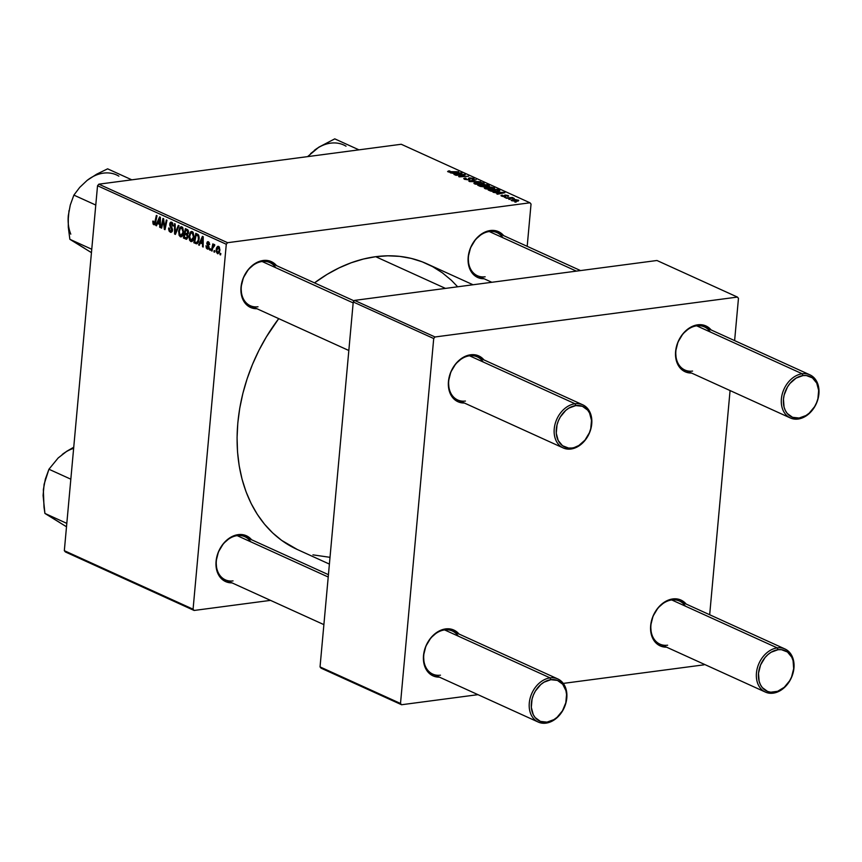 <?xml version="1.0" encoding="UTF-8"?>
<svg xmlns="http://www.w3.org/2000/svg" width="862" height="862" viewBox="0 0 862 862"><rect width="100%" height="100%" fill="white"/><g stroke="black" fill="none" stroke-linecap="round" stroke-linejoin="round"><path stroke-width="1.29" d="M250.799 541.832A23.673 17.714 114.4 0 0 237.169 535.636L238.192 534.634A25.16 18.813 -65.6 0 1 251.585 539.752M275.754 267.705A23.673 17.714 114.4 0 0 262.113 261.509L263.136 260.496A25.16 18.813 -65.6 0 1 276.54 265.625M502.902 237.74A23.673 17.714 114.4 0 0 489.271 231.533L490.295 230.531A25.16 18.813 -65.6 0 1 503.688 235.649M503.742 235.714L497.751 231.35L490.295 230.531A25.16 18.813 -65.6 0 0 468.303 256.1A25.16 18.813 -65.6 0 0 484.099 278.76L478.453 277.801L472.462 273.437L468.853 266.207L468.174 257.21L470.533 247.803L475.565 239.431L482.504 233.365L486.362 231.501L490.295 230.531L489.271 231.533A23.673 17.714 114.4 0 0 468.454 256.639A23.673 17.714 114.4 0 0 485.155 276.799A23.673 17.714 -65.6 0 1 477.408 275.721A23.673 17.714 -65.6 0 1 469.348 251.682A23.673 17.714 -65.6 0 1 489.271 231.533A23.673 17.714 -65.6 0 1 497.008 232.611L580.535 270.582M276.583 265.69L270.593 261.326L263.136 260.496A25.16 18.813 -65.6 0 0 241.144 286.065A25.16 18.813 -65.6 0 0 256.941 308.736L251.305 307.766L245.314 303.413L241.705 296.183L241.026 287.175L243.375 277.779L248.407 269.407L255.346 263.341L259.203 261.477L263.136 260.496L262.113 261.509A23.673 17.714 114.4 0 0 241.306 286.615A23.673 17.714 114.4 0 0 257.997 306.775A23.673 17.714 -65.6 0 1 250.26 305.698A23.673 17.714 -65.6 0 1 242.19 281.658A23.673 17.714 -65.6 0 1 262.113 261.509A23.673 17.714 -65.6 0 1 269.849 262.587L354.142 300.892M251.639 539.817L245.648 535.453L238.192 534.634A25.16 18.813 -65.6 0 0 216.2 560.192A25.16 18.813 -65.6 0 0 231.997 582.863L226.35 581.893L220.36 577.54L216.75 570.31L216.071 561.302L218.431 551.906L223.463 543.534L230.402 537.468L234.259 535.604L238.192 534.634L237.169 535.636A23.673 17.714 114.4 0 0 216.351 560.742A23.673 17.714 114.4 0 0 233.052 580.902A23.673 17.714 -65.6 0 1 225.305 579.824A23.673 17.714 -65.6 0 1 217.246 555.785A23.673 17.714 -65.6 0 1 237.169 535.636A23.673 17.714 -65.6 0 1 244.905 536.714L328.433 574.674M445.471 288.404L375.703 256.693A156.862 117.329 114.4 0 0 314.501 282.876L327.118 274.375L339.046 267.91L351.2 262.77L363.452 259.02L375.703 256.693L445.471 288.404M297.271 549.482L281.68 540.399L272.683 532.932L264.548 524.236L257.35 514.42L251.165 503.559L246.047 491.76L242.05 479.153L239.194 465.836L237.535 451.957L237.072 437.637L237.804 423.016L239.744 408.243L242.858 393.449L247.125 378.784L252.491 364.389L258.912 350.403L266.326 336.956L278.728 318.638A156.862 117.329 114.4 0 0 297.142 549.428L329.392 564.082M483.183 361.986A23.673 17.714 114.4 0 0 469.542 355.79L470.566 354.788A25.16 18.813 -65.6 0 1 483.97 359.907M458.239 636.113A23.673 17.714 114.4 0 0 444.598 629.917L445.622 628.915A25.16 18.813 -65.6 0 1 459.015 634.033M685.387 606.148A23.673 17.714 114.4 0 0 671.757 599.952L672.78 598.939A25.16 18.813 -65.6 0 1 686.174 604.057M710.342 332.021A23.673 17.714 114.4 0 0 696.701 325.825L697.724 324.812A25.16 18.813 -65.6 0 1 711.118 329.93M459.069 634.098L453.078 629.734L445.622 628.915A25.16 18.813 -65.6 0 0 423.63 654.484A25.16 18.813 -65.6 0 0 439.426 677.144L433.791 676.185L427.8 671.821L424.19 664.591L423.511 655.583L425.86 646.188L430.892 637.815L437.831 631.749L441.689 629.885L445.622 628.915L444.598 629.917A23.673 17.714 -65.6 0 1 452.334 630.995L557.843 678.954A23.673 17.714 -65.6 0 1 565.903 702.993A23.673 17.714 -65.6 0 1 545.98 723.143L547.004 722.13A22.197 16.604 -65.6 0 1 531.358 703.23A22.197 16.604 -65.6 0 1 550.872 679.698L550.107 677.877A23.673 17.714 114.4 0 0 529.29 702.983A23.673 17.714 114.4 0 0 545.98 723.143A23.673 17.714 -65.6 0 1 538.244 722.065A23.673 17.714 -65.6 0 1 530.184 698.015A23.673 17.714 -65.6 0 1 550.107 677.877L444.598 629.917A23.673 17.714 114.4 0 0 423.781 655.023A23.673 17.714 114.4 0 0 440.482 675.183A23.673 17.714 -65.6 0 1 432.746 674.106A23.673 17.714 -65.6 0 1 424.675 650.067A23.673 17.714 -65.6 0 1 444.598 629.917L550.107 677.877A23.673 17.714 -65.6 0 1 557.843 678.954M711.172 329.995L705.181 325.642L697.724 324.812A25.16 18.813 -65.6 0 0 675.733 350.381A25.16 18.813 -65.6 0 0 691.529 373.041L685.893 372.082L679.902 367.718L676.293 360.488L675.614 351.491L677.963 342.085L682.995 333.713L689.934 327.646L693.791 325.793L697.724 324.812L696.701 325.825A23.673 17.714 114.4 0 0 675.883 350.931A23.673 17.714 114.4 0 0 692.585 371.08A23.673 17.714 -65.6 0 1 684.848 370.003A23.673 17.714 -65.6 0 1 676.778 345.964A23.673 17.714 -65.6 0 1 696.701 325.825A23.673 17.714 -65.6 0 1 704.437 326.903L809.946 374.851A23.673 17.714 -65.6 0 1 818.006 398.89A23.673 17.714 -65.6 0 1 798.083 419.04A23.673 17.714 114.4 0 0 818.9 393.934A23.673 17.714 114.4 0 0 802.21 373.774L802.975 375.595A22.197 16.604 -65.6 0 1 818.62 394.494A22.197 16.604 -65.6 0 1 799.106 418.027L798.083 419.04A23.673 17.714 -65.6 0 1 790.346 417.962A23.673 17.714 -65.6 0 1 782.287 393.923A23.673 17.714 -65.6 0 1 802.21 373.774A23.673 17.714 -65.6 0 1 809.946 374.851M686.227 604.122L680.237 599.769L672.78 598.939A25.16 18.813 -65.6 0 0 650.788 624.508A25.16 18.813 -65.6 0 0 666.585 647.168L660.938 646.209L654.948 641.845L651.338 634.615L650.659 625.618L653.019 616.211L658.051 607.839L664.99 601.773L668.847 599.92L672.78 598.939L671.757 599.952A23.673 17.714 114.4 0 0 650.939 625.058A23.673 17.714 114.4 0 0 667.63 645.207A23.673 17.714 -65.6 0 1 659.893 644.129A23.673 17.714 -65.6 0 1 651.834 620.09A23.673 17.714 -65.6 0 1 671.757 599.952A23.673 17.714 -65.6 0 1 679.493 601.029L784.991 648.978A23.673 17.714 -65.6 0 1 793.062 673.017A23.673 17.714 -65.6 0 1 773.139 693.167A23.673 17.714 114.4 0 0 793.956 668.061A23.673 17.714 114.4 0 0 777.255 647.901L778.02 649.722A22.197 16.604 -65.6 0 1 793.676 668.621A22.197 16.604 -65.6 0 1 774.162 692.154L773.139 693.167A23.673 17.714 -65.6 0 1 765.402 692.089A23.673 17.714 -65.6 0 1 757.332 668.05A23.673 17.714 -65.6 0 1 777.255 647.901A23.673 17.714 -65.6 0 1 784.991 648.978M484.013 359.971L478.033 355.607L470.566 354.788A25.16 18.813 -65.6 0 0 448.574 380.357A25.16 18.813 -65.6 0 0 464.37 403.017L458.735 402.048L452.744 397.694L449.134 390.464L448.455 381.457L450.804 372.061L455.836 363.689L462.775 357.622L466.644 355.758L470.566 354.788L469.542 355.79A23.673 17.714 -65.6 0 1 477.279 356.868L582.787 404.828A23.673 17.714 -65.6 0 1 590.858 428.867A23.673 17.714 -65.6 0 1 570.935 449.016L571.959 448.003A22.197 16.604 -65.6 0 1 556.302 429.104A22.197 16.604 -65.6 0 1 575.816 405.571L575.051 403.75A23.673 17.714 114.4 0 0 554.234 428.856A23.673 17.714 114.4 0 0 570.935 449.016A23.673 17.714 -65.6 0 1 563.198 447.938A23.673 17.714 -65.6 0 1 555.128 423.888A23.673 17.714 -65.6 0 1 575.051 403.75L469.542 355.79A23.673 17.714 114.4 0 0 448.736 380.896A23.673 17.714 114.4 0 0 465.426 401.056A23.673 17.714 -65.6 0 1 457.69 399.979A23.673 17.714 -65.6 0 1 449.619 375.94A23.673 17.714 -65.6 0 1 469.542 355.79L575.051 403.75A23.673 17.714 -65.6 0 1 582.787 404.828M527.188 246.327L531.035 204.057L529.99 202.796L227.59 242.696L98.839 184.177L401.239 144.266L529.99 202.796L227.59 242.696L226.286 244.258L97.535 185.739L64.327 550.678L193.077 609.197L226.286 244.258L193.077 609.197L194.112 610.458L65.361 551.939L64.327 550.678L65.361 551.939L194.112 610.458L270.528 600.372L194.112 610.458L193.077 609.197L64.327 550.678L97.535 185.739L226.286 244.258L227.59 242.696L98.839 184.177L97.535 185.739L98.839 184.177L401.239 144.266L529.99 202.796L531.035 204.057L527.188 246.327M192.258 231.609L190.265 232.255L192.754 231.932L190.265 232.255L189.004 236.253L189.705 236.156L189.004 236.253L190.771 241.511C192.657 241.651 193.745 240.153 194.015 236.996L192.291 241.317L190.771 241.511L189.521 240.099L189.069 235.671L190.696 231.813L191.989 231.512L193.174 232.417L194.015 236.996L192.258 231.609L191.439 231.469M200.34 242.912L199.327 245.271L198.626 244.948L202.43 236.371L203.227 236.727L203.184 247.017L202.527 246.726L202.57 243.924L200.34 242.912L202.57 243.924L202.527 246.726L203.184 247.017L203.227 236.727L202.43 236.371L198.626 244.948L199.327 245.271L200.34 242.912L202.398 242.642L200.34 242.912M153.813 224.713L155.591 222.633L157.024 215.726L156.367 215.425L154.977 222.094L155.72 221.997L153.953 223.57L153.533 221.232L152.865 221.071L153.813 224.713L154.783 224.583L153.07 224.045L152.865 221.071L153.533 221.232L153.684 223.366L154.524 223.441L156.367 215.425L157.024 215.726L155.354 223.549L154.33 224.81M171.71 222.267L169.717 224.098L170.428 224.001L169.717 224.098L170.256 226.598L171.269 226.458L170.256 226.598L170.967 227.665L172.012 227.536L170.967 227.665L172.519 228.958L171.797 229.055L171.883 229.992L172.562 229.906L170.46 231.081L168.683 227.977L170.32 232.212L172.54 230.197L172.066 231.738L170.698 232.341L169.178 231.21L168.65 229.314L168.683 227.977L169.351 228.161L170.137 230.887L171.161 231.167L171.829 230.348L169.792 225.413L169.922 223.096L170.687 222.191L172.066 222.471L173.294 225.682L172.594 225.984L171.581 223.409L170.385 224.174L172.54 230.197L170.374 224.335L171.581 223.409L172.594 225.984L173.273 225.963L171.71 222.267L170.935 222.116M179.048 225.736L175.406 234.399L174.577 234.011L174.523 223.678L175.18 223.98L175.223 232.837L178.337 225.413L179.048 225.736L178.337 225.413L175.223 232.837L175.18 223.98L174.523 223.678L174.577 234.011L175.406 234.399L179.048 225.736M181.85 226.878L179.856 227.525L182.345 227.202L179.856 227.525L178.606 231.522L179.296 231.425L178.606 231.522L180.363 236.781C182.259 236.921 183.337 235.423 183.617 232.266L181.882 236.587L180.363 236.781L179.124 235.369L178.671 230.941L180.287 227.083L181.58 226.781L182.766 227.687L183.617 232.266L181.85 226.878L181.042 226.738M220.855 253.579L220.575 254.926L219.929 254.624L220.187 253.277L220.855 253.579L220.187 253.277L219.929 254.624L220.575 254.926L220.855 253.579M185.933 239.183L188.013 236.921L186.677 239.259L183.423 238.041L185.384 228.624L187.744 229.809L188.422 231.091L188.39 233.246L187.42 234.561L188.013 236.921L187.42 234.561L188.498 232.535L187.841 229.906L185.384 228.624L183.423 238.041L186.569 239.28M157.509 223.441L156.496 225.801L155.785 225.478L159.599 216.901L160.397 217.256L160.343 227.546L159.696 227.256L159.729 224.454L157.509 223.441L159.729 224.454L159.696 227.256L160.343 227.546L160.397 217.256L159.599 216.901L155.785 225.478L156.496 225.801L157.509 223.441L159.567 223.172L157.509 223.441M162.875 222.407L161.657 228.139L160.989 227.848L162.961 218.431L163.651 218.743L164.674 227.956L166.312 219.95L166.969 220.252L165.008 229.669L164.33 229.357L163.284 220.155L162.875 222.407L163.284 220.155L164.33 229.357L165.008 229.669L166.969 220.252L166.312 219.95L164.674 227.956L163.651 218.743L162.961 218.431L160.989 227.848L161.657 228.139L162.875 222.407M207.322 249.032L209.046 247.642L207.494 243.31L209.24 242.502L208.27 242.631L209.66 244.603L208.378 241.748L206.826 243.181L207.537 243.084L206.826 243.181L207.753 245.778L208.561 245.67L207.753 245.778L208.981 246.651L208.388 247.426L209.057 247.34L207.43 248.148L206.007 245.756L207.322 249.032L208.572 248.87L207.322 249.032L206.341 248.094L206.007 245.756L207.192 247.997L208.356 247.663L206.815 243.547L207.182 242.06L208.119 241.662L209.681 244.151L209.003 244.442L208.27 242.631L207.526 243.116L209.057 247.092L208.658 248.762L207.322 249.032L208.011 249.172M196.708 243.827L199.165 239.097L198.141 234.55L195.793 233.343L193.831 242.772L195.922 242.491L193.831 242.772L196.816 243.817L193.831 242.772L195.793 233.343L198.314 234.733L199.176 237.244L198.68 241.479L196.773 243.827M218.668 246.424C217.181 246.316 216.362 247.534 216.19 250.077L216.879 249.991L216.19 250.077L217.483 253.654L219.907 250.12L219.174 252.814L217.483 253.654L216.254 251.715L216.437 248.568L217.687 246.424L219.304 246.963L219.907 250.12L218.032 246.306M214.843 250.842L214.563 252.189L213.905 251.898L214.175 250.54L214.843 250.842L214.175 250.54L213.905 251.898L214.563 252.189L214.843 250.842M214.379 244.474L213.173 245.616L214.627 245.422L213.173 245.616L213.474 244.194L212.817 243.903L211.395 250.756L212.052 251.047L212.645 248.321L212.052 251.047L211.395 250.756L212.817 243.903L213.474 244.194L213.173 245.616L214.002 244.496L214.8 244.937L214.433 245.939L213.431 245.961L212.645 248.321L214.433 245.939L214.164 244.442M210.447 248.849L210.166 250.195L209.52 249.894L209.789 248.547L210.447 248.849L209.789 248.547L209.52 249.894L210.166 250.195L210.447 248.849M504.485 197.387L505.811 197.301L504.485 197.387M508.871 199.381L510.196 199.294L508.871 199.381M484.983 188.584L489.196 189.338L493.657 188.983L494.389 187.97L490.877 187.054L485.78 187.237L484.444 188.239L492.482 189.198C494.605 188.94 495.1 188.455 493.969 187.733L486.383 187.14C484.358 187.41 483.894 187.884 484.983 188.584L484.325 187.97M493.646 192.463L496.652 192.517L498.872 193.519L496.846 193.918L497.503 194.209L504.841 192.743L492.935 192.14L498.872 193.519L496.846 193.918L497.503 194.209L504.841 192.743L504.054 192.377L493.646 192.463M480.253 186.375L484.088 186.903L489.433 185.987L487.008 184.63L477.742 185.233L480.253 186.375L488.345 186.407L489.336 185.772L487.008 184.63L477.742 185.233L480.253 186.375M469.725 181.591L480.662 181.742L470.587 181.289L476.136 179.695L468.896 181.203L469.725 181.591L480.662 181.742L470.587 181.289L476.136 179.695L468.896 181.203L469.725 181.591M448.563 170.967L447.615 171.538L449.856 172.195L458.649 171.743L449.878 171.883L448.822 171.549L450.126 171.182L449.361 170.891L448.563 170.967L448.466 171.947L448.563 170.967L448.035 171.786L451.86 172.184L458.649 171.743L449.027 171.678L450.126 171.182L449.361 170.891L448.035 171.786M455.966 175.331L463.788 174.814L458.638 176.548L459.327 176.861L468.594 176.257L460.092 176.484L465.264 174.749L464.586 174.436L455.308 175.029L463.788 174.814L458.638 176.548L468.594 176.257L460.092 176.484L465.264 174.749L464.586 174.436L455.966 175.331M450.804 172.993L453.811 173.046L456.041 174.049L454.005 174.447L454.662 174.738L462.01 173.273L450.104 172.669L456.041 174.049L454.005 174.447L454.662 174.738L462.01 173.273L461.213 172.906L450.804 172.993M464.543 179.296L468.659 179.899L470.081 179.479L470.092 178.186L472.548 178.563L471.956 179.274L472.688 179.555L473.981 178.736L469.725 177.852L468.475 178.272L468.648 179.468L467.118 179.587L465.243 179.027L466.126 178.326L464.855 178.122L463.788 178.52L464.543 179.296L468.917 179.867L470.189 178.175L472.441 178.509L471.956 179.274L472.688 179.555L473.421 178.391L469.488 177.884L468.185 179.576L465.545 179.188L465.081 178.563L466.126 178.326L465.372 178.046L464.543 179.296L463.745 178.628M474.585 183.854L478.798 184.608L483.259 184.252L483.981 183.24L480.468 182.324L475.673 182.453L473.96 183.401L482.073 184.468C484.196 184.209 484.692 183.725 483.571 183.003L475.986 182.41C473.949 182.679 473.486 183.153 474.585 183.854L473.917 183.24M502.007 195.135L500.93 195.663L503.031 196.536L505.315 196.471L506.005 195.329L507.772 196.385L508.699 196.008L505.606 195.027L504.345 195.286L504.335 196.245L502.201 195.976L502.88 195.405L502.126 195.124L501.544 196.116L504.809 196.579L505.822 195.351L507.772 196.385L508.106 195.469L505.046 195.071L504.087 196.299L502.32 196.03L502.88 195.405L502.126 195.124L501.544 196.116M490.004 190.804L494.616 191.655L499.831 190.804L497.406 189.36L488.151 189.963L491.2 191.235L497.794 191.504L499.658 190.448L497.406 189.36L488.151 189.963L490.004 190.804M511.694 200.727L516.058 201.277L518.752 200.361L515.487 199.585L511.446 199.973L511.694 200.727L517.415 201.158L518.385 200.146L511.177 200.253M506.371 198.238L514.323 198.422L511.705 197.894L513.105 197.807L512.448 197.506L505.703 197.937L514.323 198.422L511.705 197.894L513.105 197.807L512.448 197.506L506.371 198.238M514.894 202.117L516.209 202.031L514.894 202.117M709.674 614.746L730.071 390.561L709.674 614.746M734.618 340.619L738.465 298.338L737.419 297.078L435.019 336.977L354.551 300.396L656.952 260.496L737.419 297.078L435.019 336.977L433.715 338.54L353.248 301.969L320.039 666.908L400.507 703.478L433.715 338.54L400.507 703.478L401.552 704.739L321.073 668.169L320.039 666.908L321.073 668.169L401.552 704.739L477.957 694.664L401.552 704.739L400.507 703.478L320.039 666.908L353.248 301.969L433.715 338.54L435.019 336.977L354.551 300.396L353.248 301.969L354.551 300.396L656.952 260.496L737.419 297.078L738.465 298.338L734.618 340.619M703.952 664.839L563.274 683.404L703.952 664.839M473.033 284.762L426.959 263.826A156.862 117.329 114.4 0 0 375.703 256.693L387.814 255.809L399.677 256.37L411.174 258.385L422.208 261.832L432.659 266.67L442.421 272.855L451.419 280.322L457.668 286.798M330.006 557.326L312.928 554.859M464.532 175.008L464.586 174.436L464.532 175.008M462 175.913L462.054 175.331L462 175.913M455.136 173.079L460.62 173.165L456.871 174.296L455.136 173.079L455.082 173.618L460.62 173.165L456.903 173.887L455.136 173.079M465.545 179.188L465.081 178.563M468.691 179.889L468.777 179.318M469.316 179.802L469.488 177.884L469.316 179.802M473.324 179.458L473.421 178.391L473.324 179.458M474.111 178.984L473.421 178.391M472.441 178.509L472.139 179.253M469.574 179.738L469.704 178.38L469.574 179.738M469.919 179.608L469.973 179.005L469.919 179.608M483.463 184.199L483.571 183.003L483.463 184.199M484.239 183.638L483.571 183.003M482.591 183.121L482.914 183.768L481.481 184.533L475.555 184.188L475.134 183.304L480.673 182.669L482.591 183.121L481.513 184.166L475.587 183.757L476.589 182.712L480.349 182.636L482.591 183.121L482.979 184.317M486.955 185.168L487.008 184.63L486.955 185.168M488.517 186.386L488.603 185.362L488.517 186.386M484.606 186.849L485.478 186.278M483.701 185.19L486.577 184.996L487.698 185.502L487.623 186.472L484.756 185.664L484.649 186.849L484.756 185.664L483.701 185.19L483.647 185.729L486.577 184.996L487.698 185.502L486.556 186.149L483.701 185.19M479.487 185.459L482.612 185.255L483.991 185.88L483.948 186.914L479.434 185.998L482.612 185.255L483.991 185.88L483.636 186.591L479.487 185.459M487.698 185.502L488.258 185.869L487.655 186.117M502.32 196.03L502.88 195.405M505.046 195.071L504.906 196.568L505.046 195.071L504.475 196.159M508.02 196.342L508.106 195.469L508.02 196.342M507.772 196.385L508.106 195.469M507.33 195.555L507.018 196.094M505.563 196.288L505.401 195.448M497.967 192.549L503.462 192.635L499.701 193.767L497.967 192.549L497.913 193.088L503.462 192.635L499.744 193.357L497.967 192.549M497.363 189.899L497.406 189.36L497.363 189.899M498.861 191.31L498.969 190.071L498.861 191.31M499.604 191.041L499.658 190.448L499.604 191.041M489.885 190.19L496.986 189.726L498.678 190.685L497.158 191.569L490.683 191.073L489.885 190.19L489.842 190.728L496.986 189.726L498.613 190.545L496.307 191.289L489.885 190.19M493.861 188.918L493.969 187.733L493.861 188.918M494.637 188.358L493.969 187.733M492.989 187.851L493.43 188.347L491.89 189.263L485.952 188.918L485.554 188.153L491.071 187.399L492.989 187.851L491.922 188.886L485.996 188.476L486.998 187.442L490.758 187.366L492.989 187.851L493.376 189.047M485.996 188.476L485.543 188.035L485.468 188.778M512.448 200.63L512.524 199.715L517.62 200.232L516.737 201.234L512.448 200.63L513.515 199.962L517.415 200.146L514.625 200.965L512.448 200.63L513.267 199.995M518.31 200.986L518.385 200.146L518.31 200.986M483.991 185.88L484.606 186.332L483.981 186.558M498.613 190.545L498.613 191.364M517.62 200.232L516.769 200.868M220.65 254.527L219.929 254.624L220.65 254.527M185.481 237.772L183.423 238.041L185.481 237.772M187.356 233.505L187.711 231.21L185.815 230.025L185.211 232.955L185.815 230.025L187.7 229.766L185.815 230.025L188.164 230.359L186.935 230.531L187.841 232.287L188.519 232.201L187.356 233.505L188.358 233.376L186.267 233.44M184.317 237.233L184.974 234.055L188.272 233.624L184.974 234.055L187.507 234.529L186.354 234.679L187.366 236.597L188.035 236.511L186.181 238.031L184.317 237.233L186.882 237.837L187.216 235.434L184.974 234.055L184.317 237.233M187.83 237.847L186.181 238.031M180.363 236.781L181.128 236.899M180.298 228.527L181.731 228.031L180.083 228.829L179.253 231.867L180.298 228.527L182.884 227.87L181.731 228.031L182.97 231.867L183.649 231.781L180.514 235.649L179.253 231.867L180.514 235.649M175.622 233.882L174.577 234.011L175.622 233.882M176.107 232.718L175.223 232.837L176.107 232.718M176.85 230.951L175.934 231.07L176.85 230.951M170.32 232.212L171.129 232.374M172.4 231.016L170.46 231.081M173.273 225.898L172.594 225.984L173.273 225.898M173.294 225.672L172.615 225.769L173.294 225.672M172.756 223.258L171.581 223.409L172.756 223.258M172.659 223.096L171.581 223.409M152.725 221.943L153.425 221.857L152.725 221.943M155.375 223.463L153.953 223.57M156.679 225.359L155.785 225.478L156.679 225.359M160.354 227.169L159.696 227.256L160.354 227.169M160.364 224.368L159.729 224.454L160.364 224.368M157.972 222.45L160.386 218.043L159.804 218.118L159.75 220.661L160.375 220.575L159.75 220.661L159.739 223.258L160.364 223.172L157.972 222.45L159.739 223.258L159.804 218.118L157.972 222.45M161.733 227.74L160.989 227.848L161.733 227.74M165.385 227.859L164.674 227.956L165.385 227.859M165.913 225.359L165.148 225.467L165.913 225.359M165.095 229.26L164.33 229.357L165.095 229.26M164.179 222.989L163.543 223.075L164.179 222.989M208.388 247.426L207.43 248.148M208.378 241.748L207.817 241.64M207.494 243.31L208.27 242.631M199.521 244.83L198.626 244.948L199.521 244.83M203.184 246.64L202.527 246.726L203.184 246.64M203.195 243.838L202.57 243.924L203.195 243.838M200.803 241.92L203.227 237.513L202.645 237.589L202.581 240.132L203.216 240.045L202.581 240.132L202.581 242.728L203.206 242.642L200.803 241.92L202.581 242.728L202.645 237.589L200.803 241.92M195.685 243.612L197.635 243.353L195.685 243.612M194.715 241.963L196.224 234.744L198.088 234.507L196.224 234.744L198.508 235.003L197.172 235.175L198.82 235.606L197.969 235.714L198.519 238.742L199.197 238.655L196.676 242.599L194.715 241.963L196.838 242.567L198.282 240.207L198.325 236.35L196.224 234.744L194.715 241.963M190.771 241.511L191.536 241.629M190.707 233.257L192.129 232.751L190.48 233.559L189.651 236.597L190.707 233.257L193.293 232.6L192.129 232.751L193.379 236.597L194.058 236.511L190.922 240.369L189.651 236.597L190.922 240.369M217.483 253.654L218.054 253.74M216.847 250.26L218.56 247.308L219.454 247.189L218.56 247.308L219.26 249.829L219.939 249.732L217.569 252.749L216.847 250.26L217.343 252.609L218.463 252.383L219.26 249.829L218.873 247.577L217.58 247.739L216.847 250.26M219.401 247.103L218.56 247.308M219.282 252.609L217.569 252.749M214.638 251.801L213.905 251.898L214.638 251.801M210.253 249.808L209.52 249.894L210.253 249.808M182.744 235.498L181.009 235.725L182.227 234.658L182.97 231.867L182.809 229.594L181.731 228.031M193.153 240.229L191.418 240.455L192.625 239.388L193.379 236.597L193.217 234.324L192.129 232.751M353.161 302.896L262.113 261.509L353.161 302.896M571.959 448.003L568.564 448.046L562.509 445.719L558.188 440.504L556.259 433.198L557.014 424.923L558.382 420.807L560.343 416.928L565.72 410.431L568.942 408.071L575.816 405.571L582.4 406.293L587.679 410.14L589.576 413.07L591.504 420.376L590.75 428.651L589.392 432.756L584.953 440.148L578.833 445.503L570.935 449.016A23.673 17.714 114.4 0 0 591.741 423.899A23.673 17.714 114.4 0 0 575.051 403.75L575.816 405.571A22.197 16.604 -65.6 0 1 591.461 424.47A22.197 16.604 -65.6 0 1 571.959 448.003M328.217 577.023L237.169 535.636L328.217 577.023M547.004 722.13L553.878 719.63L557.1 717.27L562.487 710.773L565.806 702.778L566.56 694.503L565.925 690.645L562.735 684.266L557.445 680.42L550.872 679.698L543.997 682.198L540.776 684.557L535.388 691.055L533.438 694.934L532.069 699.05L531.315 707.325L533.244 714.63L535.14 717.55L540.42 721.397L547.004 722.13L545.98 723.143A23.673 17.714 114.4 0 0 566.797 698.037A23.673 17.714 114.4 0 0 550.107 677.877L550.872 679.698A22.197 16.604 -65.6 0 1 566.517 698.597A22.197 16.604 -65.6 0 1 547.004 722.13M489.271 231.533L576.376 271.131L489.271 231.533M696.701 325.825L802.21 373.774L696.701 325.825M802.975 375.595L796.1 378.095L789.969 383.45L787.491 386.952L784.172 394.947L783.461 399.138L784.054 407.079L785.347 410.527L787.243 413.458L792.523 417.305L799.106 418.027L805.981 415.527L809.202 413.167L814.59 406.67L816.54 402.791L817.909 398.675L818.663 390.4L816.734 383.094L812.413 377.879L806.369 375.552L802.975 375.595L802.21 373.774A23.673 17.714 114.4 0 0 781.392 398.88A23.673 17.714 114.4 0 0 798.083 419.04L799.106 418.027A22.197 16.604 -65.6 0 1 783.461 399.138A22.197 16.604 -65.6 0 1 802.975 375.595M671.757 599.952L777.255 647.901L671.757 599.952M778.02 649.722L781.414 649.679L787.469 652.006L791.779 657.221L793.072 660.68L793.676 668.621L791.596 676.918L789.635 680.797L784.258 687.294L777.632 691.302L770.768 692.208L767.579 691.432L762.299 687.585L760.403 684.654L759.11 681.206L758.506 673.265L760.586 664.968L765.025 657.577L767.934 654.592L771.145 652.222L778.02 649.722L777.255 647.901A23.673 17.714 114.4 0 0 756.448 673.006A23.673 17.714 114.4 0 0 773.139 693.167L774.162 692.154A22.197 16.604 -65.6 0 1 758.506 673.265A22.197 16.604 -65.6 0 1 778.02 649.722M77.946 244.302L91.447 252.641L69.865 239.302L91.749 249.247L69.865 239.302L68.292 227.169L68.303 215.586A40.04 29.944 114.4 0 0 70.803 234.152M84.659 248.353L69.865 239.302L68.292 227.169L68.303 215.586L70.296 204.973L73.884 195.114L95.779 205.059L73.884 195.114L79.713 187.388L87.17 180.352L96.641 174.199L107.61 168.833L131.789 179.824L107.61 168.833L96.641 174.199L87.17 180.352L91.092 177.647M69.025 210.554L68.12 220.543M68.303 215.586L70.296 204.973L73.884 195.114L79.713 187.388L87.17 180.352A40.04 29.944 114.4 0 1 118.881 176.16M52.991 518.428L66.503 526.768L44.921 513.429L66.805 523.374L44.921 513.429L43.994 507.093L43.348 489.713L45.352 479.1L48.94 469.24L70.824 479.186L48.94 469.24L58.174 457.959L66.73 451.279L73.733 447.238L66.73 451.279L58.519 457.711M44.081 484.681L43.1 495.488L44.921 513.429L59.715 522.48M66.148 451.774L58.174 457.959L48.94 469.24L44.113 484.25L43.165 494.669M73.636 448.348A40.04 29.944 114.4 0 0 62.226 454.479M318.25 147.671L307.562 156.636L318.832 147.176L334.768 138.857L358.948 149.848L334.768 138.857L318.832 147.176L310.622 153.608M346.039 146.195A40.04 29.944 114.4 0 0 314.328 150.376M448.79 171.463L448.746 172.023M464.974 178.703L464.898 179.436M472.904 178.908L472.839 179.544M475.134 183.315L475.07 184.048M488.258 185.88L488.204 186.418M484.606 186.321L484.552 186.86M505.337 195.534L505.251 196.493M517.868 200.469L517.814 201.105M187.086 233.624L188.325 233.462M181.192 227.934L182.798 227.73M207.85 248.224L208.981 248.073M207.99 242.578L209.186 242.427M196.676 242.599L198.292 242.384M191.601 232.665L193.196 232.46M563.198 447.938L457.69 399.979M348.83 350.5L250.26 305.698M225.305 579.824L323.886 624.627M432.746 674.106L538.244 722.065M477.408 275.721L491.846 282.283M684.848 370.003L790.346 417.962M765.402 692.089L659.893 644.129"/></g></svg>
